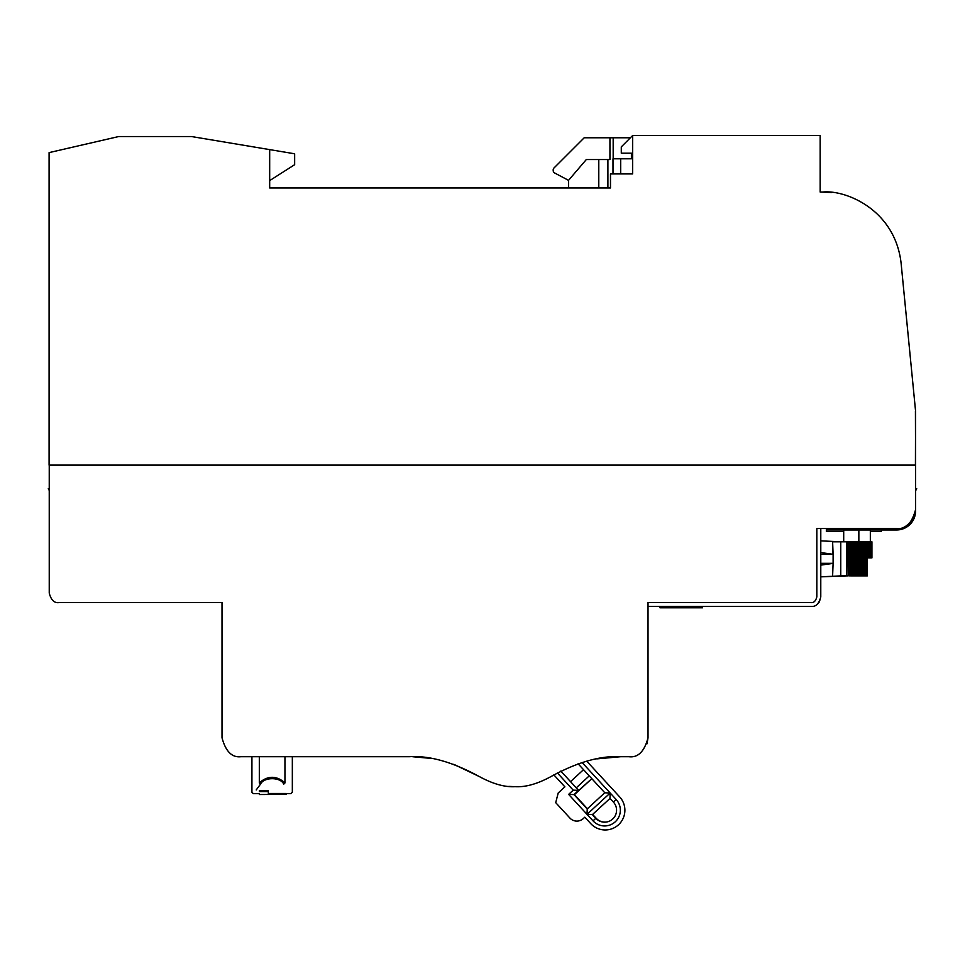 <?xml version="1.0" encoding="UTF-8"?>
<svg xmlns="http://www.w3.org/2000/svg" width="965" height="965" viewBox="0 0 965 965"><rect width="100%" height="100%" fill="white"/><g stroke="black" fill="none" stroke-linecap="round" stroke-linejoin="round"><path stroke-width="1.45" d="M852.819 557.891L853.494 557.891M853.904 557.891L854.544 557.891M854.966 557.891L855.581 557.891M866.606 557.891L867.258 557.891L867.258 575.888L852.819 575.888L864.544 575.888L864.544 541.799M858.85 541.799L858.85 529.495L858.85 541.799L860.358 541.799L852.421 541.799L852.421 575.888L863.747 575.888L863.747 541.799L860.394 541.799L863.759 541.799L862.963 541.799L862.939 575.888L863.446 541.799M863.747 575.888L867.258 575.888L867.258 541.799L865.34 541.799L867.258 541.799L866.075 541.799L866.063 575.888L867.258 575.888M864.544 575.888L866.606 575.888L866.606 541.799M852.421 541.799L846.667 541.799L846.667 575.888L820.793 576.829L840.756 575.888L840.756 541.799L820.793 540.858M915.435 411.066L915.568 465.118L915.568 411.066L901.081 262.95C894.76 208.983 844.966 189.743 822.88 192.023L820.154 192.023L820.154 135.522L632.642 135.522L632.618 173.929L610.483 173.929L610.483 187.958L607.902 187.958L607.902 159.551L586.31 159.551L568.518 180.346L554.694 173L568.518 180.346L568.518 187.958M553.186 169.973L553.186 169.973A2.835 2.835 0 0 1 554.019 167.958L584.199 137.778L609.94 137.778L609.94 159.551L607.902 159.551M553.186 170.491A2.835 2.835 0 0 0 554.694 173M630.386 137.778L609.94 137.778M621.291 146.873L632.618 135.546L621.291 146.873L621.291 153.182L632.618 153.182L632.618 158.803L612.992 158.803L612.992 173.929M632.618 158.803L620.688 158.803L620.688 173.929M573.982 794.605L587.239 808.996L587.022 814.351L568.626 794.388L573.982 794.605L578.578 790.371L560.798 771.071M592.413 814.617L610.013 798.405M592.631 814.424L596.093 818.187A12.231 12.231 0 0 0 605.731 822.12A12.231 12.231 0 0 1 596.093 818.187L595.888 818.38M574.018 794.653L591.81 778.659L574.428 794.665L587.408 808.754M589.241 775.872L576.25 787.85M578.095 763.773L604.838 792.796L610.182 793.013L616.189 799.539A15.754 15.754 0 0 1 615.284 821.782A15.754 15.754 0 0 1 593.029 820.877L595.815 818.32A11.966 11.966 0 0 0 612.715 819.008A11.966 11.966 0 0 0 613.414 802.108L616.189 799.539M582.064 762.483L610.182 793.013L609.964 798.369L613.414 802.108M568.626 794.388L573.234 790.154L578.578 790.371M557.336 772.893L573.234 790.154M595.815 818.32L592.365 814.569L587.022 814.351L610.182 793.013M604.79 792.748L587.19 808.96M587.022 814.351L593.029 820.877M553.85 774.859L564.887 786.849L558.204 793.001L555.707 802.651L569.893 818.043A9.469 9.469 0 0 0 583.27 818.597L584.802 817.174L590.725 823.615A19.686 19.686 0 0 0 618.541 824.749A19.686 19.686 0 0 0 619.687 796.933L586.732 761.156M564.887 786.849L558.204 793.001M570.532 781.638L583.535 769.672M820.793 552.571L832.614 554.224L832.614 541.799L833.109 554.356L820.793 554.356L833.109 554.356L833.109 563.319L833.109 554.356L820.793 552.571M857.559 575.888L857.559 541.799L858.006 575.888M856.582 575.888L856.582 541.799L857.017 575.888M855.581 575.888L855.581 541.799L856.003 575.888M850.189 541.799L850.575 575.888L850.189 541.799M847.849 541.799L848.223 575.888L847.849 541.799M832.614 541.799L840.756 541.799L840.756 575.888L848.223 575.888M849.417 541.799L849.417 575.888L849.043 541.799M853.904 541.799L853.904 575.888L853.494 541.799M854.966 541.799L854.966 575.888L854.544 541.799M859.912 541.799L859.912 575.888L859.441 541.799L858.512 575.888L858.512 541.799M861.721 541.799L861.721 575.888L861.238 541.799M862.601 541.799L862.601 575.888L862.095 541.799M865.858 541.799L865.858 575.888L865.316 541.799L863.784 541.799M896.823 528.543L896.63 529.966C907.969 528.687 914.277 522.367 915.568 511.04C914.434 522.523 908.125 528.832 896.63 529.966C908.125 528.832 914.434 522.523 915.568 511.04L915.568 510.183L915.568 511.04C914.434 522.523 908.125 528.832 896.63 529.966L826.354 529.966L826.366 528.543M820.793 563.319L833.109 563.319L832.614 575.888L833.109 563.319L820.793 563.319M870.333 541.799L870.333 529.495L870.333 541.799M866.787 543.162L870.056 543.162L867.258 543.162L867.258 557.891L871.286 557.891L871.286 543.162L871.926 543.162L870.056 543.162L870.056 541.799L871.202 541.799L866.799 541.799M843.7 541.799L843.7 529.495L843.7 541.799M881.322 529.966L881.322 531.486L870.333 531.486L881.322 531.486L881.322 529.966L896.63 529.966A18.938 18.938 0 0 0 915.568 511.04M826.354 531.486L826.354 529.966L826.354 531.486L843.7 531.486L826.354 531.486M868.741 541.799L868.741 557.891L868.054 557.891L868.162 541.799M870.068 557.891L870.068 543.162L870.068 557.891L869.417 557.891L869.453 541.799L868.174 541.799L870.08 541.799L870.068 543.162L870.683 541.799L870.683 557.891L870.068 557.891L870.683 557.891L870.659 543.162M871.286 557.891L870.683 557.891M268.342 791.577L268.342 790.625L259.356 790.625L259.356 791.577C259.356 795.522 259.356 795.522 259.356 791.577L268.342 791.577L268.342 794.376L286.34 794.376L259.356 794.533M286.34 794.412L286.34 793.495L268.342 793.495M256.22 789.949L260.598 784.026C251.117 796.716 251.117 796.716 260.598 784.026C263.795 777.006 280.429 776.837 283.662 784.026C293.336 796.969 293.336 796.969 283.662 784.026C293.336 796.969 293.336 796.969 283.662 784.026A1.423 1.11 -36.6 0 0 284.952 782.832C294.735 795.377 294.735 795.377 284.952 782.832L284.952 756.705M260.598 784.026A1.423 1.11 -143.4 0 1 259.32 782.832C249.525 795.377 249.525 795.377 259.32 782.832C267.848 775.474 276.4 775.474 284.952 782.832M508.82 786.391L515.153 786.68C504.767 787.307 492.753 783.894 479.11 776.451L453.707 764.292M629.12 756.705L620.809 756.705C600.725 755.486 577.516 762.073 551.208 776.451C537.565 783.894 525.551 787.307 515.153 786.68M620.809 756.705L596.792 758.888L620.797 756.705M647.02 743.81L648.022 737.767C644.403 751.421 638.118 757.766 629.12 756.741M648.022 602.594L648.022 737.755L648.022 606.382L811.36 606.382C815.859 606.889 819.008 603.716 820.781 596.889L820.793 528.543L896.63 528.543L816.824 528.543L816.824 596.877C815.739 601.002 813.845 602.908 811.143 602.594L648.022 602.594M915.58 509.617C911.901 523.319 905.592 529.628 896.63 528.543L896.63 528.543C902.902 529.447 908.777 525.43 914.265 516.516L915.58 509.641L915.58 465.118L49.239 465.118L49.239 593.125M58.708 602.618C54.221 603.125 51.061 599.953 49.251 593.125L49.251 593.161M479.11 776.463C452.778 762.073 429.582 755.486 409.51 756.705L240.948 756.705C231.998 757.778 225.689 751.458 222.01 737.767L222.01 602.594L58.708 602.594M816.824 528.543L820.793 528.543M915.58 490.727L916.75 488.797L915.58 488.797L915.58 465.118M659.976 606.382L659.976 607.793L702.568 607.793L702.568 606.382M429.98 758.297L412.731 756.741M817.295 604.271L819.406 601.846L820.781 596.901M820.793 565.116L832.614 563.464L820.793 565.116M840.756 541.799L846.667 541.799L840.756 541.799M867.258 541.799L867.258 543.162M867.487 557.891L867.487 541.799M846.667 575.888L846.667 541.799M826.354 529.966L896.63 529.966M871.202 557.891L867.258 557.891M486.999 187.958L269.681 187.958L269.681 149.611L294.651 153.785L294.651 164.689L269.681 180.6M269.681 149.611L191.528 136.548L118.695 136.548L49.094 152.615L49.094 465.13L915.435 465.13L915.568 411.066M610.483 187.958L269.681 187.958M831.516 192.505L820.154 192.023L820.154 135.522M904.941 302.491L901.081 262.95M49.239 488.797L48.25 488.797L49.239 490.425M598.783 187.958L598.783 159.551M613.173 137.778L613.173 158.803M631.412 153.182L631.412 158.803M259.32 782.832L259.32 756.705M860.358 541.799L860.358 575.888M860.828 541.799L860.828 575.888M852.819 541.799L852.819 575.888M851.323 541.799L851.323 575.888M851.709 541.799L851.709 575.888M864.266 575.888L864.266 541.799M865.074 575.888L865.074 541.799M867.342 575.888L867.342 541.799M868.054 557.891L868.054 541.799M869.417 557.891L869.417 541.799M868.826 557.891L868.826 541.799M871.926 557.891L871.926 541.799M292.335 756.705L292.335 792.241L290.911 793.664L286.34 793.664M259.356 793.664L253.349 793.664L251.925 792.241L251.925 756.705M871.286 543.162L871.286 541.799"/></g></svg>
